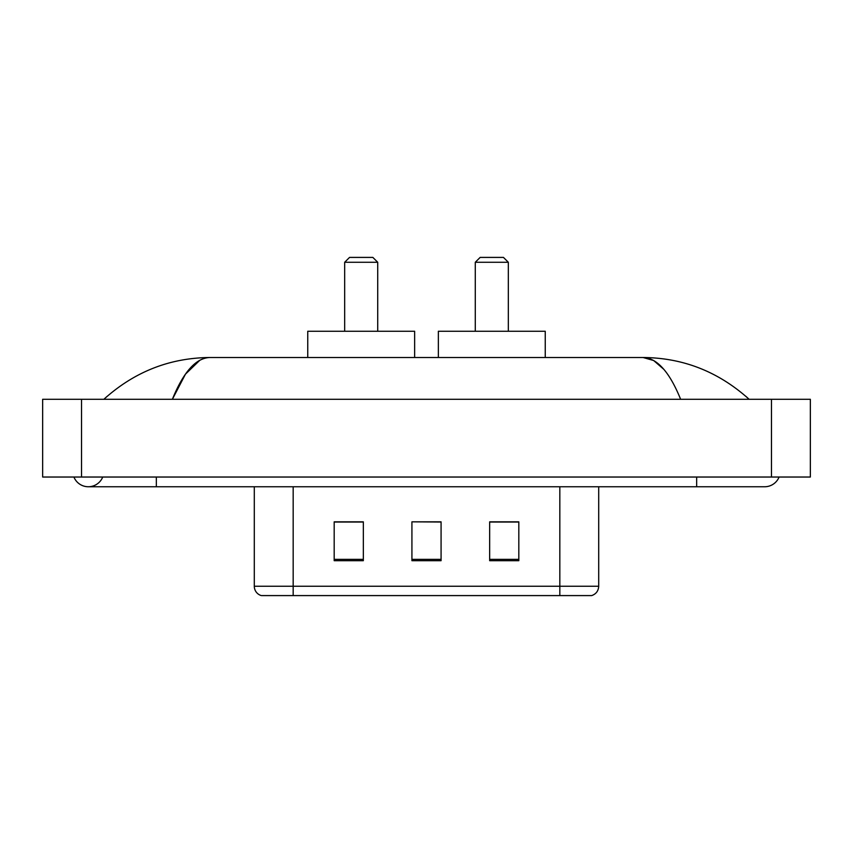 <?xml version="1.0" encoding="UTF-8"?>
<svg xmlns="http://www.w3.org/2000/svg" width="853" height="853" viewBox="0 0 853 853"><rect width="100%" height="100%" fill="white"/><g stroke="black" fill="none" stroke-linecap="round" stroke-linejoin="round"><path stroke-width="1.28" d="M73.912 477.03A15.546 15.546 0 0 0 102.733 477.03A15.546 15.546 0 0 1 73.912 477.03A15.546 15.546 0 0 0 88.328 486.754A15.546 15.546 0 0 1 73.912 477.03M779.088 477.03A15.546 15.546 0 0 1 764.672 486.754A15.546 15.546 0 0 0 779.088 477.03A15.546 15.546 0 0 1 764.672 486.754A15.546 15.546 0 0 0 779.088 477.03M680.63 399.289C669.488 371.844 656.97 357.919 643.077 357.503L209.923 357.503C196.03 357.919 183.512 371.844 172.37 399.289L185.453 374.168L199.837 360.243M81.525 399.289L810.35 399.289L810.35 477.03L42.65 477.03L42.65 399.289L81.525 399.289L81.525 477.03M745.821 396.293L749.126 399.289C718.546 371.748 683.189 357.812 643.077 357.503L653.665 360.52L663.815 369.328M107.179 396.293L103.874 399.289C134.316 371.801 169.662 357.876 209.923 357.503M310.855 595.586L261.786 595.586M261.295 595.586A9.714 9.714 0 0 1 254.301 586.256L254.301 486.754M518.816 560.698L518.816 521.833L489.665 521.833L489.665 560.698L518.816 560.698M363.335 560.698L363.335 521.833L334.184 521.833L334.184 560.698L363.335 560.698M441.076 560.698L441.076 521.833L411.924 521.833L411.924 560.698L441.076 560.698M598.699 586.256C598.433 590.916 596.098 594.029 591.705 595.586L293.176 595.586L293.176 586.256L598.699 586.256L598.699 486.754M559.824 486.754L559.824 595.586L542.145 595.586M411.924 521.833L441.076 522.025L411.924 521.833M363.335 522.025L334.184 522.025M518.816 522.025L489.665 522.025M344.676 262.266L377.719 262.266L372.857 257.414L349.538 257.414L344.676 262.266L344.676 331.263M377.719 262.266L377.719 331.263M414.643 357.503L414.643 331.263L307.752 331.263L307.752 357.503M475.281 262.266L508.324 262.266L503.462 257.414L480.143 257.414L475.281 262.266L475.281 331.263M508.324 262.266L508.324 331.263M545.248 357.503L545.248 331.263L438.357 331.263L438.357 357.503M696.656 477.03L696.656 486.754L764.672 486.754M156.344 477.03L156.344 486.754L696.656 486.754M771.475 399.289L771.475 477.03M254.301 586.256L293.176 586.256L293.176 486.754M441.076 559.355L411.924 559.355M363.335 559.355L334.184 559.355M518.816 559.355L489.665 559.355M156.344 486.754L88.328 486.754"/></g></svg>
